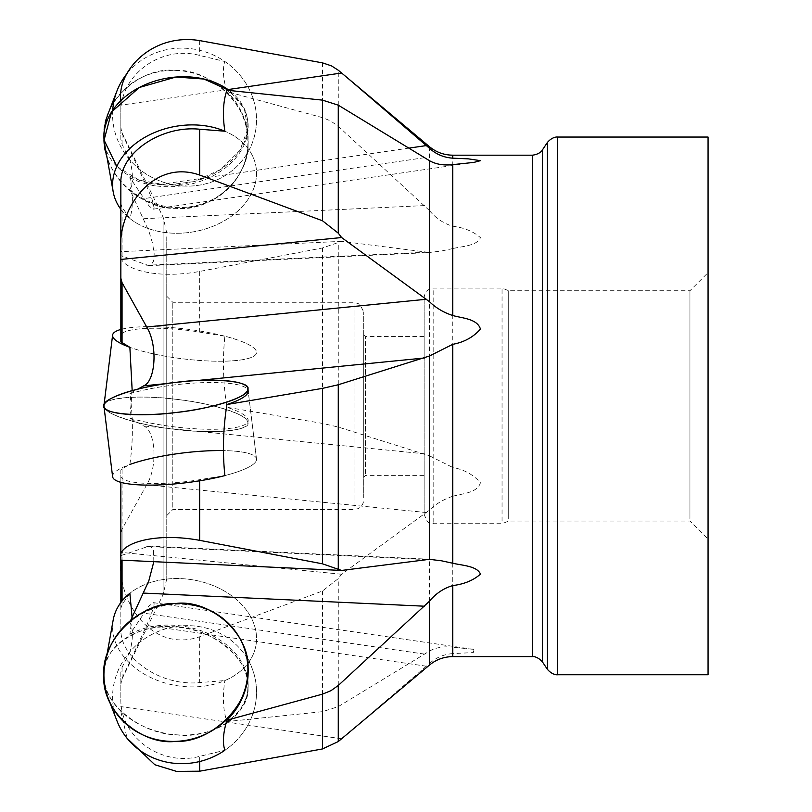<?xml version="1.0" encoding="UTF-8"?>
<svg xmlns="http://www.w3.org/2000/svg" width="812" height="812" viewBox="0 0 812 812"><rect width="100%" height="100%" fill="white"/><g stroke="black" fill="none" stroke-linecap="round" stroke-linejoin="round"><path stroke-width="0.61" stroke-dasharray="4.06 3.04" d="M429.457 146.698L429.457 210.572L338.269 126.307L330.504 120.856L322.506 117.649L226.924 91.594C223.097 78.865 222.417 68.837 224.873 61.509A72.491 68.452 -158.8 0 1 252.126 143.389A72.491 68.452 -158.8 0 1 129.869 159.934C133.219 173.129 133.209 183.035 129.839 189.653L148.84 231.024L152.605 243.458L154.178 253.923L153.529 261.119L151.103 264.956L148.972 265.656L120.846 255.628L120.846 259.434M120.846 100.211L120.846 113.264C119.8 74.998 160.888 44.904 199.661 55.439L224.873 61.509M341.619 241.357L120.846 251.669L120.846 253.872C116.938 266.915 151.793 280.272 199.661 271.452L322.506 247.964L341.619 241.357L429.457 252.471L429.457 455.796L338.269 427.041L322.506 423.417L226.924 407.269C223.117 383.386 222.437 359.686 224.873 336.198A72.491 14.961 -173 0 1 256.511 352.784A72.491 14.961 -173 0 1 208.654 360.985A72.491 14.961 -173 0 1 129.869 347.323A72.491 14.961 7 0 0 208.654 360.985A72.491 14.961 7 0 0 256.511 352.784A72.491 14.961 7 0 0 184.557 328.87A72.491 14.961 7 0 0 120.846 329.449M120.846 253.872L120.846 336.138C119.871 327.642 160.725 325.571 199.661 332.108L224.873 336.198M120.846 209.273A72.491 53.49 169.8 0 0 206.37 228.669A72.491 53.49 169.8 0 0 255.912 166.277A72.491 53.49 169.8 0 0 224.873 131.209A72.491 53.49 -10.2 0 1 255.912 166.277A72.491 53.49 -10.2 0 1 213.891 225.919A72.491 53.49 -10.2 0 1 129.869 218.509C133.219 207.76 133.209 194.078 129.839 177.463L148.84 205.68L152.605 208.999L153.397 209.141L154.178 208.085L151.915 198.808L147.236 187.542L122.064 133.33L120.846 127.931L120.846 100.647M129.869 218.509L122.064 207.243L120.846 203.406L120.846 183.025M153.833 561.671L153.529 550.678L151.103 546.841L148.972 546.131L122.064 555.246L122.064 468.717L129.869 464.474C133.219 440.561 133.209 416.972 129.839 393.698L137.989 389.08M129.869 651.853L122.064 667.373L120.846 672.448L120.846 698.533C119.8 736.799 160.888 766.893 199.661 756.348L224.873 750.278A72.491 68.452 -21.2 0 0 252.126 668.398A72.491 68.452 -21.2 0 0 129.869 651.853C133.219 638.658 133.209 628.752 129.839 622.134L130.62 620.51M132.092 617.435L129.839 634.334L148.84 606.107L153.397 602.656L154.178 603.702L153.529 608.117L147.236 624.255L122.064 678.456L120.846 683.866M129.869 593.288L122.064 604.554L120.846 608.381L120.846 628.762C119.668 658.502 161.05 686.617 199.661 682.567L224.873 680.578A72.491 53.49 -169.8 0 0 255.912 645.52A72.491 53.49 -169.8 0 0 213.891 585.878A72.491 53.49 -169.8 0 0 129.869 593.288A72.491 53.49 10.2 0 1 213.891 585.878A72.491 53.49 10.2 0 1 255.912 645.52A72.491 53.49 10.2 0 1 184.557 686.587A72.491 53.49 10.2 0 1 113.203 619.901M132.173 390.613L129.839 418.089L143.683 425.955C155.396 430.502 158.147 466.139 146.708 484.805L122.064 529.109L120.846 533.596L120.846 628.762M129.869 159.934L122.064 144.424L120.846 139.349L120.846 113.264M120.846 482.348L120.846 475.659C119.871 484.155 160.725 486.226 199.661 479.679L224.873 475.599A72.491 14.961 -7 0 0 256.511 459.013A72.491 14.961 -7 0 0 223.28 450.589M120.846 559.559C116.948 601.479 151.895 653.406 199.661 636.75L322.506 591.004L338.269 578.621L341.619 574.257L429.457 510.109L429.457 651.112L338.269 706.623L322.506 711.667L226.924 721.574C223.097 710.439 222.407 696.777 224.873 680.578M708.064 536.255L708.064 272.619L708.064 536.255M708.064 137.055L708.064 674.742M452.761 656.614L452.761 653.619L473.274 652.584L473.843 649.387L452.761 647.164L452.761 496.284C462.16 493.523 477.223 493.168 480.44 482.754C473.467 474.705 464.241 469.61 452.761 467.468L452.761 248.563C462.16 246.32 477.223 245.843 480.44 237.652C473.467 231.481 464.241 227.664 452.761 226.213L452.761 155.183M120.846 341.832L120.846 336.138M120.846 139.349L120.846 127.931M429.457 455.796L452.761 467.468M452.761 248.563L441.606 250.979L429.457 252.471M429.457 210.572C435.871 218.316 443.636 223.533 452.761 226.213M120.846 203.406L120.846 278.201M122.064 468.717L120.846 469.955L120.846 475.659M120.846 469.955L120.846 560.128M122.064 555.246L120.846 556.169M348.104 733.358L429.457 663.536L429.457 665.089M120.846 711.586L127.149 738.382M120.846 672.448L120.846 698.533M452.761 653.619C443.738 654.269 435.973 657.578 429.457 663.536M120.846 608.381L120.846 602.524M452.761 496.284C443.738 499.228 435.973 503.836 429.457 510.109M429.457 651.112C435.871 647.489 443.636 646.169 452.761 647.164M166.764 298.643L166.764 515.549L166.764 298.643M166.764 236.799L166.764 578.773L166.764 236.799M689.946 518.533L689.946 290.747L689.946 518.533M508.708 518.533L508.708 290.747L508.708 518.533M424.128 300.115L424.128 514.037L424.128 300.115M424.128 473.853L424.128 336.422L424.128 473.853M365.522 473.853L365.522 336.422L365.522 473.853M363.715 475.629L363.715 334.605L363.715 475.629M363.715 497.786L363.715 311.95L363.715 497.786M172.804 507.246L172.804 302.287L172.804 507.246M341.619 574.257L120.846 552.363M129.839 418.089A72.491 14.961 7 0 0 205.74 429.223A72.491 14.961 7 0 0 248.157 420.839A72.491 14.961 7 0 0 226.924 407.269M341.619 738.788L120.846 706.592M129.839 634.334A72.491 53.49 10.2 0 1 210.795 634.811A72.491 53.49 10.2 0 1 247.558 692.078A72.491 53.49 10.2 0 1 226.924 721.574M129.839 622.134A72.491 68.452 158.8 0 1 243.773 646.9L252.126 668.398A72.491 68.452 158.8 0 1 224.873 750.278M129.839 393.698A72.491 14.961 173 0 1 205.74 382.574A72.491 14.961 173 0 1 248.157 390.958L256.511 459.013A72.491 14.961 173 0 1 224.873 475.599M228.03 89.564L120.846 105.205M129.839 177.463A72.491 53.49 169.8 0 0 210.795 176.986A72.491 53.49 169.8 0 0 247.558 119.719A72.491 53.49 169.8 0 0 226.924 90.223M129.839 189.653A72.491 68.452 21.2 0 0 243.773 164.897A72.491 68.452 21.2 0 0 226.924 91.594M116.989 720.924A72.491 68.452 158.8 0 1 159.761 630.853A72.491 68.452 158.8 0 1 252.126 668.398L243.773 646.9M103.966 405.432L103.956 405.513A72.491 14.961 -173 0 1 175.91 399.281A72.491 14.961 -173 0 1 247.863 423.184A72.491 14.961 -173 0 1 176.092 429.446A72.491 14.961 -173 0 1 103.966 406.355M175.91 734.748A72.491 53.49 -169.8 0 0 247.264 693.681A72.491 53.49 -169.8 0 0 185.359 628.224A72.491 53.49 -169.8 0 0 104.555 668.073A72.491 53.49 -169.8 0 0 175.91 734.748C211.526 740.026 251.111 713.575 247.893 686.658C251.111 660.268 211.526 627.453 175.91 627.006C140.303 621.728 100.718 648.179 103.936 675.097C100.718 701.487 140.303 734.302 175.91 734.748M112.604 476.685A72.491 14.961 173 0 1 182.73 452.994A72.491 14.961 173 0 1 256.511 459.013L248.157 390.958M108.341 113.112A72.491 68.452 -158.8 0 1 175.91 70.421A72.491 68.452 -158.8 0 1 243.488 165.638A72.491 68.452 -158.8 0 1 173.321 208.176A72.491 68.452 -158.8 0 1 106.727 155.843M112.716 110.209A72.491 68.452 21.2 0 0 169.779 184.06A72.491 68.452 21.2 0 0 252.126 143.389A72.491 68.452 21.2 0 0 184.557 48.182A72.491 68.452 21.2 0 0 127.23 73.303M116.776 166.389L139.187 180.203L166.693 185.085L193.977 181.614L220.681 169.505L240.027 150.25L247.711 128.956L244.361 108.747L229.258 90.457A72.491 53.49 -10.2 0 1 247.264 118.105A72.491 53.49 -10.2 0 1 185.359 183.563A72.491 53.49 -10.2 0 1 104.555 143.724M175.91 399.281C211.526 402.793 251.111 415.734 247.893 422.808C251.111 430.644 211.526 434.288 175.91 429.426C140.303 425.914 100.718 412.973 103.936 405.898C100.718 398.063 140.303 394.419 175.91 399.281M175.91 70.421C211.526 68.665 251.111 108.047 247.893 142.049C251.111 176.275 211.526 212.724 175.91 208.319C140.303 210.085 100.718 170.693 103.936 136.7C100.718 102.474 140.303 66.026 175.91 70.421M199.661 40.6L199.661 55.439M322.506 62.859L322.506 117.649M199.661 271.452L199.661 332.108M322.506 247.964L322.506 423.417M163.1 221.27L163.1 594.648L163.1 221.27M122.064 256.541L122.064 207.243M122.064 678.456L122.064 667.373M122.064 529.109L122.064 560.189M122.064 600.951L122.064 604.554M122.064 133.33L122.064 144.424M199.661 480.805L199.661 479.679M199.661 761.514L199.661 756.348M199.661 636.75L199.661 682.567M322.506 591.004L322.506 711.667M532.439 155.183L532.439 656.614M338.269 427.041L338.269 242.95M338.269 126.307L338.269 70.228M338.269 706.623L338.269 578.621M557.458 674.742L557.458 137.055M542.497 661.993L542.497 149.804M547.41 142.435L547.41 669.352M502.049 521.131L502.049 288.087L502.049 521.131M433.791 290.666L433.791 523.699L433.791 290.666M354.042 507.246L354.042 302.287L354.042 507.246M426.422 512.534L146.708 484.805M424.514 453.796L143.683 425.955M426.422 666.226L146.708 625.433M424.514 654.107L143.683 613.151M426.422 559.58L146.708 546.527M197.022 380.554L167.069 383.518M409.187 148.078L146.708 186.364M424.514 157.69L143.683 198.646M426.422 252.207L146.708 265.27M424.514 205.588L143.683 218.702M166.764 233.014L163.1 217.139L122.064 132.914L120.846 127.626M166.764 578.773L163.1 594.648L122.064 678.873L120.846 684.171M424.128 514.037C426.28 520.38 428.178 523.314 429.812 522.847L433.791 523.699L502.049 523.699L508.708 521.05L689.946 521.05L708.064 539.168M424.128 297.76C424.696 291.884 427.924 288.666 433.791 288.087L502.049 288.087L508.708 290.747L689.946 290.747L708.064 272.619M363.715 477.182L365.522 475.375L424.128 475.375M363.715 334.605L365.522 336.422L424.128 336.422M166.764 515.549L172.804 509.51L354.042 509.51L357.95 508.677C357.341 509.337 363.624 506.201 363.715 499.837M166.764 296.248L172.804 302.287L354.042 302.287L359.787 304.175L363.715 311.95M153.407 602.646L473.843 649.387M148.972 546.131L431.852 559.336M153.407 209.151L473.315 162.491M148.972 265.666L431.852 252.451M243.488 165.638L243.773 164.897M247.264 118.105L247.558 119.719M247.264 693.681L247.558 692.078M247.863 423.184L248.157 420.839M106.727 655.954L104.555 668.073"/><path stroke-width="1.22" d="M120.846 100.647L120.846 100.211C116.958 71.547 151.742 32.744 199.661 40.6L322.506 62.859L331.489 65.873L338.269 70.228L348.104 78.439L429.457 148.261L429.457 146.698L348.104 78.439M137.989 389.08L143.683 385.842C155.396 381.295 158.147 345.658 146.708 326.992L122.064 282.688L120.846 278.201L120.846 183.025C119.648 153.326 161.02 125.17 199.661 129.23L224.873 131.209A72.491 53.49 169.8 0 0 184.557 125.21A72.491 53.49 169.8 0 0 113.203 191.886A72.491 53.49 169.8 0 0 120.846 209.273M130.62 620.51L148.84 580.773L153.833 561.671M106.727 655.954L113.203 619.901A72.491 53.49 10.2 0 1 129.869 593.288L132.092 617.435M120.846 329.449A72.491 14.961 7 0 0 112.604 335.112A72.491 14.961 7 0 0 129.869 347.323L132.173 390.613M129.869 347.323L120.846 341.832L120.846 259.434L341.619 237.54L429.457 301.688L429.457 160.674L338.269 105.164L322.506 100.13L226.924 90.223C223.097 101.358 222.407 115.02 224.873 131.209M120.846 252.227C116.898 210.663 151.864 158.259 199.661 175.047L322.506 220.783L338.269 233.176L341.619 237.54M341.619 570.44L120.846 560.128L120.846 557.925C116.938 544.882 151.793 531.515 199.661 540.345L322.506 563.832L341.619 570.44L429.457 559.326L429.457 356.001L338.269 384.756L322.506 388.369L226.924 404.518C223.117 428.411 222.437 452.101 224.873 475.599A72.491 14.961 173 0 1 184.557 482.917A72.491 14.961 173 0 1 112.604 476.685L103.956 406.274A72.491 14.961 -7 0 0 175.91 412.516A72.491 14.961 -7 0 0 247.863 388.603A72.491 14.961 -7 0 0 174.093 382.584A72.491 14.961 -7 0 0 103.956 406.274M452.761 656.614L532.439 656.614L532.439 155.183L452.761 155.183L452.761 158.178L468.351 158.858L480.491 160.654L473.843 162.41L452.761 164.633L452.761 315.513C462.16 318.263 477.223 318.629 480.44 329.033C473.467 337.082 464.241 342.177 452.761 344.318L452.761 563.234C462.16 565.477 477.223 565.954 480.44 574.135C473.467 580.316 464.241 584.132 452.761 585.584L452.761 656.614C444.002 656.705 436.227 659.527 429.457 665.089L429.457 601.225L338.269 685.49L330.92 690.707L322.506 694.138L226.924 720.193C223.097 732.921 222.417 742.95 224.873 750.278A72.491 68.452 158.8 0 1 184.557 763.615A72.491 68.452 158.8 0 1 116.989 720.924L108.341 698.685A72.491 68.452 -21.2 0 0 175.91 741.366A72.491 68.452 -21.2 0 0 243.488 646.159A72.491 68.452 -21.2 0 0 151.113 608.614A72.491 68.452 -21.2 0 0 108.341 698.685M127.149 738.382L154.869 764.752L176.549 771.4L199.661 771.197L322.506 748.938L338.269 741.559L429.457 665.089M557.458 674.742L708.064 674.742L708.064 137.055L557.458 137.055L557.458 674.742C558.961 674.549 553.469 676.264 547.41 669.352L547.41 142.435L542.497 149.804L542.497 661.993L547.41 669.352M120.846 255.628L120.846 251.669M452.761 158.178C443.738 157.528 435.973 154.219 429.457 148.261M452.761 315.513C443.738 312.569 435.973 307.961 429.457 301.688M429.457 160.674C435.871 164.308 443.636 165.628 452.761 164.633M120.846 557.925L120.846 482.348M452.761 563.234L441.606 560.818L429.457 559.326M429.457 356.001L452.761 344.318M429.457 601.225C435.871 593.471 443.636 588.264 452.761 585.584M120.846 602.524L120.846 533.596M243.488 646.159L243.773 646.9A72.491 68.452 158.8 0 1 226.924 720.193M247.863 388.603L248.157 390.958A72.491 14.961 173 0 1 226.924 404.518M341.619 72.999L228.03 89.564M223.28 450.589A72.491 14.961 -7 0 0 129.869 464.474M103.966 406.355A72.491 14.961 -173 0 1 103.956 405.513M106.727 155.843A72.491 68.452 -158.8 0 1 108.341 113.112L116.989 90.873A72.491 68.452 21.2 0 0 112.716 110.209M127.23 73.303A72.491 68.452 21.2 0 0 116.989 90.873M116.776 166.389L104.078 140.08L111.528 112.005L139.228 87.513L175.91 77.038A72.491 53.49 -10.2 0 1 229.258 90.457L203.985 79.048L175.91 77.038A72.491 53.49 -10.2 0 0 104.555 143.724L113.203 191.886M175.91 741.366C211.526 743.132 251.111 703.74 247.893 669.748C251.111 635.522 211.526 599.073 175.91 603.468C140.303 601.712 100.718 641.094 103.936 675.097C100.718 709.323 140.303 745.771 175.91 741.366M175.91 412.516C211.526 409.004 251.111 396.063 247.893 388.989C251.111 381.153 211.526 377.509 175.91 382.371C140.303 385.883 100.718 398.814 103.936 405.898C100.718 413.734 140.303 417.368 175.91 412.516M122.064 560.189L122.064 600.951M122.064 282.688L122.064 343.08M199.661 175.047L199.661 129.23M322.506 220.783L322.506 100.13M199.661 540.345L199.661 480.805M322.506 563.832L322.506 388.369M199.661 771.197L199.661 761.514M322.506 748.938L322.506 694.138M338.269 105.164L338.269 233.176M338.269 384.756L338.269 568.847M338.269 685.49L338.269 741.559M424.514 606.209L143.683 593.095M426.422 299.252L146.708 326.992M424.514 357.99L197.022 380.554M167.069 383.518L143.683 385.842M426.422 145.571L409.187 148.078M452.761 155.183C444.002 155.092 436.227 152.26 429.457 146.698M542.497 149.804C543.005 148.819 541.198 154.107 532.439 155.183M532.439 656.614C531.149 656.766 536.59 655.193 542.497 661.993M557.458 137.055C558.757 137.208 553.307 135.634 547.41 142.435M473.315 162.491L473.843 162.41M112.604 335.112L103.966 405.432"/></g></svg>
